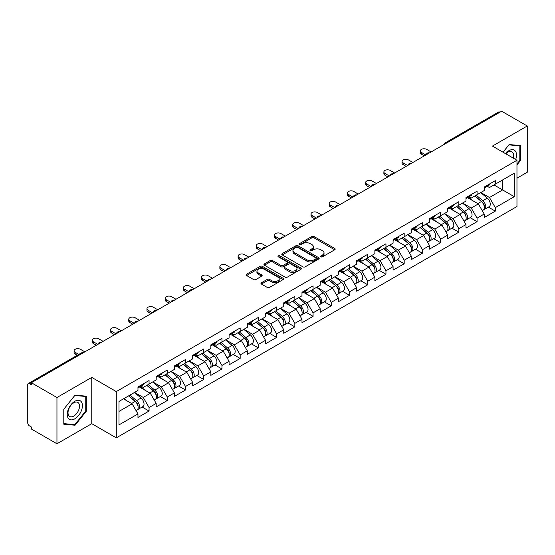 <?xml version="1.0" encoding="UTF-8"?>
<svg xmlns="http://www.w3.org/2000/svg" width="555" height="555" viewBox="0 0 555 555"><rect width="100%" height="100%" fill="white"/><g stroke="black" fill="none" stroke-linecap="round" stroke-linejoin="round"><path stroke-width="0.83" d="M320.929 256.812A1.138 0.652 0 0 0 322.538 256.812L334.721 249.778A1.623 0.937 0 0 0 335.192 249.119A1.623 0.937 0 0 0 334.721 248.46L314.081 236.541A1.623 0.937 0 0 0 311.785 236.541L299.603 243.576A1.138 0.652 0 0 0 299.27 244.04A1.138 0.652 0 0 0 299.603 244.498A1.138 0.652 0 0 0 301.205 244.498L302.787 243.589A5.189 2.997 0 0 1 310.12 243.589L311.841 244.582A5.189 2.997 0 0 1 313.36 246.704A5.189 2.997 0 0 1 311.841 248.82L310.266 249.729A1.138 0.652 0 0 0 309.933 250.194A1.138 0.652 0 0 0 310.266 250.659A1.138 0.652 0 0 0 311.868 250.659L313.45 249.75A5.189 2.997 0 0 1 320.783 249.75L322.504 250.742A5.189 2.997 0 0 1 324.023 252.858A5.189 2.997 0 0 1 322.504 254.974L320.929 255.89A1.138 0.652 0 0 0 320.596 256.354A1.138 0.652 0 0 0 320.929 256.812L320.929 255.89M261.447 282.745A1.623 0.937 0 0 0 260.975 283.411A1.623 0.937 0 0 0 261.447 284.07L267.239 287.414A1.623 0.937 0 0 0 269.536 287.414L283.064 279.602A1.623 0.937 0 0 0 283.536 278.943A1.623 0.937 0 0 0 283.064 278.277L262.425 266.365A1.623 0.937 0 0 0 260.128 266.365L246.6 274.177A1.623 0.937 0 0 0 246.129 274.836A1.623 0.937 0 0 0 246.6 275.502L253.593 279.54A1.623 0.937 0 0 0 255.89 279.54L261.676 276.196A1.623 0.937 0 0 0 262.154 275.53A1.623 0.937 0 0 0 261.676 274.871L258.207 272.866A4.336 2.504 0 0 1 256.937 271.097A4.336 2.504 0 0 1 259.615 268.786A4.336 2.504 0 0 1 264.346 269.328L277.93 277.174A4.336 2.504 0 0 1 279.2 278.943A4.336 2.504 0 0 1 276.522 281.253A4.336 2.504 0 0 1 271.797 280.712L269.536 279.408A1.623 0.937 0 0 0 267.239 279.408L261.447 282.745L261.447 284.07M91.762 377.414L56.957 397.512L31.371 382.742L501.664 111.222L527.25 125.992L492.438 146.09L516.969 160.249L116.293 391.58L91.762 377.414L91.762 423.68L116.293 437.846L116.293 391.58M302.898 266.83A1.623 0.937 0 0 0 305.195 266.83L318.723 259.019A1.623 0.937 0 0 0 319.194 258.352A1.623 0.937 0 0 0 318.723 257.693L298.084 245.775A1.623 0.937 0 0 0 295.787 245.775L282.259 253.586A1.623 0.937 0 0 0 281.787 254.252A1.623 0.937 0 0 0 282.259 254.911L302.898 266.83M278.756 257.062A1.138 0.652 0 0 1 279.907 257.222L300.872 269.321L287.365 277.118A1.623 0.937 0 0 1 285.069 277.118L264.43 265.207L264.43 263.882A1.623 0.937 0 0 0 263.958 264.541A1.623 0.937 0 0 0 264.43 265.207M264.43 263.882L270.223 260.538A1.623 0.937 0 0 1 272.512 260.538L280.885 265.373A1.623 0.937 0 0 0 283.175 265.373L287.018 263.153A1.623 0.937 0 0 0 287.49 262.494A1.623 0.937 0 0 0 287.018 261.828L278.305 256.798A1.138 0.652 0 0 1 277.972 256.334A1.138 0.652 0 0 1 278.672 255.73A1.138 0.652 0 0 1 279.907 255.869L300.893 267.989A1.623 0.937 0 0 1 301.365 268.648A1.623 0.937 0 0 1 300.893 269.307L300.893 267.989M116.293 437.846L516.969 206.516L516.969 160.249M142.129 407.037L149.059 411.033L149.059 407.53L143.225 397.415L134.574 392.42M149.059 411.033L137.966 417.443L137.966 413.933L118.985 424.894L118.985 401.425L137.966 390.463L137.966 386.96L149.059 380.55L149.059 384.06L156.191 379.946L156.191 376.436L167.284 370.032L167.284 373.536L174.409 369.422L174.409 365.918L185.509 359.508L185.509 363.019L192.634 358.905L192.634 355.394L203.734 348.991L203.734 352.494L210.858 348.38L210.858 344.877L221.951 338.467L221.951 341.977L229.083 337.863L229.083 334.353L240.176 327.95L240.176 331.453L247.301 327.339L247.301 323.836L258.401 317.425L258.401 320.936L265.526 316.822L265.526 313.311L276.626 306.908L276.626 310.411L283.751 306.298L283.751 302.794L294.844 296.384L294.844 299.887L301.975 295.773L301.975 292.27L313.069 285.86L313.069 289.37L320.193 285.256L320.193 281.746L331.293 275.342L331.293 278.846L338.418 274.732L338.418 271.228L349.518 264.818L349.518 268.329L356.643 264.215L356.643 260.704L367.736 254.301L367.736 257.804L374.868 253.69L374.868 250.187L385.961 243.777L385.961 247.287L393.086 243.173L393.086 239.663L404.186 233.26L404.186 236.763L411.31 232.649L411.31 229.146L422.41 222.735L422.41 226.246L429.535 222.132L429.535 218.621L440.628 212.218L440.628 215.722L447.76 211.608L447.76 208.104L458.853 201.694L458.853 205.204L465.978 201.09L465.978 197.58L477.078 191.177L477.078 194.68L484.203 190.566L484.203 187.063L495.303 180.652L495.303 184.163L514.284 173.202L514.284 196.671L495.303 207.632L489.461 197.511L480.817 192.523M488.372 207.133L495.303 211.136L495.303 207.632M495.303 211.136L484.203 217.546L484.203 214.036L477.078 218.15L471.237 208.035L462.592 203.047M470.147 217.657L477.078 221.66L477.078 218.15M477.078 221.66L465.978 228.063L465.978 224.56L458.853 228.674L453.012 218.552L444.368 213.564M451.923 228.174L458.853 232.177L458.853 228.674M458.853 232.177L447.76 238.588L447.76 235.077L440.628 239.191L434.794 229.076L426.15 224.088M433.698 238.699L440.628 242.701L440.628 239.191M440.628 242.701L429.535 249.105L429.535 245.601L422.41 249.715L416.569 239.6L407.925 234.605M415.48 249.223L422.41 253.219L422.41 249.715M422.41 253.219L411.31 259.629L411.31 256.119L404.186 260.233L398.344 250.118L389.7 245.13M397.255 259.74L404.186 263.743L404.186 260.233M404.186 263.743L393.086 270.146L393.086 266.643L385.961 270.757L380.119 260.642L371.475 255.647M379.03 270.264L385.961 274.26L385.961 270.757M385.961 274.26L374.868 280.67L374.868 277.16L367.736 281.274L361.902 271.159L353.257 266.171M360.805 280.781L367.736 284.784L367.736 281.274M367.736 284.784L356.643 291.188L356.643 287.684L349.518 291.798L343.677 281.683L335.033 276.688M342.588 291.306L349.518 295.302L349.518 291.798M349.518 295.302L338.418 301.712L338.418 298.208L331.293 302.322L325.452 292.201L316.808 287.212M324.363 301.823L331.293 305.826L331.293 302.322M331.293 305.826L320.193 312.236L320.193 308.726L313.069 312.84L307.227 302.725L298.583 297.73M306.138 312.347L313.069 316.35L313.069 312.84M313.069 316.35L301.975 322.753L301.975 319.25L294.844 323.364L289.009 313.242L280.365 308.254M287.913 322.864L294.844 326.867L294.844 323.364M294.844 326.867L283.751 333.277L283.751 329.767L276.626 333.881L270.784 323.766L262.14 318.778M269.695 333.388L276.626 337.391L276.626 333.881M276.626 337.391L265.526 343.795L265.526 340.291L258.401 344.405L252.56 334.283L243.916 329.295M251.471 343.906L258.401 347.909L258.401 344.405M258.401 347.909L247.301 354.319L247.301 350.809L240.176 354.923L234.335 344.808L225.691 339.82M233.246 354.43L240.176 358.433L240.176 354.923M240.176 358.433L229.083 364.836L229.083 361.333L221.951 365.447L216.117 355.332L207.466 350.337M215.021 364.954L221.951 368.95L221.951 365.447M221.951 368.95L210.858 375.36L210.858 371.85L203.734 375.964L197.892 365.849L189.248 360.861M196.803 375.471L203.734 379.474L203.734 375.964M203.734 379.474L192.634 385.878L192.634 382.374L185.509 386.488L179.667 376.373L171.023 371.378M178.578 385.996L185.509 389.992L185.509 386.488M185.509 389.992L174.409 396.402L174.409 392.891L167.284 397.005L161.443 386.89L152.798 381.902M160.353 396.513L167.284 400.516L167.284 397.005M167.284 400.516L156.191 406.919L156.191 403.416L149.059 407.53M140.963 386.127L143.225 387.432L149.059 384.06M143.225 397.415L150.35 393.301L139.444 387.002M156.191 403.416L150.35 393.301M159.188 375.603L161.443 376.907L167.284 373.536M161.443 386.89L168.567 382.777L157.669 376.484M174.409 392.891L168.567 382.777M177.413 365.086L179.667 366.39L185.509 363.019M179.667 376.373L186.792 372.259L175.893 365.96M192.634 382.374L186.792 372.259M195.631 354.562L197.892 355.866L203.734 352.494M197.892 365.849L205.017 361.735L194.111 355.443M210.858 371.85L205.017 361.735M213.855 344.045L216.117 345.349L221.951 341.977M216.117 355.332L223.242 351.218L212.336 344.919M229.083 361.333L223.242 351.218M232.08 333.52L234.335 334.825L240.176 331.453M234.335 344.808L241.46 340.694L230.561 334.401M247.301 350.809L241.46 340.694M250.305 323.003L252.56 324.307L258.401 320.936M252.56 334.283L259.685 330.17L248.786 323.877M265.526 340.291L259.685 330.17M268.523 312.479L270.784 313.783L276.626 310.411M270.784 323.766L277.909 319.652L267.004 313.36M283.751 329.767L277.909 319.652M286.748 301.962L289.009 303.266L294.844 299.887M289.009 313.242L296.134 309.128L285.228 302.836M301.975 319.25L296.134 309.128M304.973 291.437L307.227 292.742L313.069 289.37M307.227 302.725L314.352 298.611L303.453 292.312M320.193 308.726L314.352 298.611M323.197 280.92L325.452 282.217L331.293 278.846M325.452 292.201L332.577 288.087L321.678 281.794M338.418 298.208L332.577 288.087M341.415 270.396L343.677 271.7L349.518 268.329M343.677 281.683L350.802 277.569L339.896 271.27M356.643 287.684L350.802 277.569M359.64 259.872L361.902 261.176L367.736 257.804M361.902 271.159L369.026 267.045L358.121 260.753M374.868 277.16L369.026 267.045M377.865 249.355L380.119 250.659L385.961 247.287M380.119 260.642L387.244 256.528L376.346 250.229M393.086 266.643L387.244 256.528M396.09 238.83L398.344 240.135L404.186 236.763M398.344 250.118L405.469 246.004L394.57 239.711M411.31 256.119L405.469 246.004M414.308 228.313L416.569 229.617L422.41 226.246M416.569 239.6L423.694 235.486L412.788 229.187M429.535 245.601L423.694 235.486M432.532 217.789L434.794 219.093L440.628 215.722M434.794 229.076L441.919 224.962L431.013 218.67M447.76 235.077L441.919 224.962M450.757 207.272L453.012 208.576L458.853 205.204M453.012 218.552L460.137 214.438L449.238 208.146M465.978 224.56L460.137 214.438M468.982 196.748L471.237 198.052L477.078 194.68M471.237 208.035L478.361 203.921L467.463 197.629M484.203 214.036L478.361 203.921M499.916 112.235L446.997 142.781M446.255 143.211A2.477 1.429 120 0 1 446.879 142.718A2.477 1.429 60 0 0 445.644 142.593L498.556 112.041A2.477 1.429 60 0 1 499.798 112.165M487.2 186.23L489.461 187.534L495.303 184.163M489.461 197.511L502.601 189.928L502.601 179.945L514.284 173.202M493.957 184.933L514.284 196.671M516.969 178.19L527.25 172.258L527.25 125.992M56.957 397.512L56.957 443.778L31.371 429.008L31.371 426.989L29.505 425.907A2.477 1.429 -120 0 1 27.75 422.875L27.75 384.698A2.477 1.429 -120 0 1 28.263 383.567A2.477 1.429 -120 0 1 29.505 383.685L31.371 384.768L31.371 382.742M56.957 443.778L91.762 423.68M118.985 411.408L132.125 403.818L123.481 398.83M137.966 413.933L132.125 403.818M516.969 164.87L520.417 160.582L520.417 145.556L509.143 144.55L503.003 152.188M86.33 396.173L75.057 395.16L63.79 409.188L63.79 424.214L75.057 425.22L86.33 411.2L86.33 396.173M321.38 256.972L322.504 256.327A5.189 2.997 0 0 0 324.023 254.211L324.023 252.858M313.36 246.704L313.36 248.05A5.189 2.997 0 0 1 311.841 250.173L310.717 250.818M334.693 249.792L314.081 237.887A1.623 0.937 0 0 0 311.785 237.887L300.054 244.665M318.723 257.693L318.723 259.019L298.084 247.128A1.623 0.937 0 0 0 295.787 247.128L282.28 254.925M315.857 258.817A1.138 0.652 0 0 0 316.19 258.352A1.138 0.652 0 0 0 315.857 257.888L297.737 247.433A1.138 0.652 0 0 0 296.134 247.433L294.469 248.39A5.189 2.997 0 0 0 292.95 250.506A5.189 2.997 0 0 0 294.469 252.629L306.853 259.775A5.189 2.997 0 0 0 314.192 259.775L315.857 258.817L315.857 260.163A1.138 0.652 0 0 0 316.19 259.705L316.19 258.352M292.95 250.506L292.95 251.859A5.189 2.997 0 0 0 294.469 253.975L294.469 252.629M315.857 260.163L314.192 261.127A5.189 2.997 0 0 1 306.853 261.127L294.469 253.975M264.451 265.221L270.223 261.884L270.223 260.538M287.49 262.494L287.49 263.84A1.623 0.937 0 0 1 287.018 264.499L283.175 266.719A1.623 0.937 0 0 1 280.885 266.719L272.512 261.884A1.623 0.937 0 0 0 270.223 261.884M289.571 270.382A4.336 2.504 0 0 0 294.296 270.93A4.336 2.504 0 0 0 296.974 268.613A4.336 2.504 0 0 0 295.704 266.844L290.917 264.083A1.623 0.937 0 0 0 288.621 264.083L284.784 266.296A1.623 0.937 0 0 0 284.306 266.962A1.623 0.937 0 0 0 284.784 267.621L289.571 270.382L289.571 271.735A4.336 2.504 0 0 0 294.296 272.276A4.336 2.504 0 0 0 296.974 269.966L296.974 268.613M284.306 266.962L284.306 268.308A1.623 0.937 0 0 0 284.784 268.967L284.784 267.621M289.571 271.735L284.784 268.967M279.2 278.943L279.2 280.289A4.336 2.504 0 0 1 276.522 282.606A4.336 2.504 0 0 1 271.797 282.058L269.536 280.754A1.623 0.937 0 0 0 267.239 280.754L261.467 284.084M256.937 271.097L256.937 272.443A4.336 2.504 0 0 0 258.207 274.219L258.207 272.866M261.655 276.21L258.207 274.219M283.064 278.277L283.064 279.602L262.425 267.711A1.623 0.937 0 0 0 260.128 267.711L246.621 275.509M519.834 160.249L520.417 160.582M85.747 410.86L86.33 411.2M73.871 424.533L75.057 425.22M482.815 202.582L481.997 202.103M483.856 209.526A5.453 3.15 -120 0 0 484.654 209.284A5.453 3.15 -120 0 0 485.632 205.475A5.453 3.15 -120 0 0 482.794 200.723L476.218 195.18M484.654 209.284L489.149 206.689A5.453 3.15 -120 0 0 490.127 202.873A5.453 3.15 -120 0 0 487.29 198.128L480.713 192.578M474.948 195.908L482.448 202.235A3.302 1.908 60 0 1 484.238 206.307M482.26 210.664L483.252 210.088A5.453 3.15 -120 0 0 484.231 206.28A5.453 3.15 -120 0 0 481.393 201.534L474.816 195.984M472.922 200.778L468.482 197.032M431.11 151.959L426.67 149.392A3.719 2.144 0 0 0 422.619 148.927A3.719 2.144 0 0 0 420.329 150.911A3.719 2.144 0 0 0 421.418 152.431L421.418 154.179A3.719 2.144 180 0 1 420.329 152.667L420.329 150.911M424.339 155.865L421.418 154.179M485.667 186.216A5.453 3.15 60 0 1 484.654 187.701A5.453 3.15 60 0 1 484.203 187.888M490.162 183.622A5.453 3.15 60 0 1 489.149 185.106L484.654 187.701M425.851 154.991L421.418 152.431M515.678 159.507A10.739 6.202 120 0 0 508.907 150.676A10.739 6.202 120 0 0 505.473 153.61M513.215 158.085A8.131 4.697 120 0 0 511.911 151.786A8.131 4.697 120 0 0 507.846 152.188A8.131 4.697 120 0 0 505.799 153.804M503.024 152.202L508.907 144.876L519.834 145.854L519.834 160.416L516.969 163.975M519.105 145.438L519.834 145.854M68.251 418.241A10.739 6.202 120 0 0 78.623 415.459A10.739 6.202 120 0 0 81.405 401.875A10.739 6.202 120 0 0 71.033 404.657A10.739 6.202 120 0 0 68.251 418.241M68.785 415.639A8.131 4.697 120 0 0 69.694 416.486A8.131 4.697 120 0 0 77.263 412.691A8.131 4.697 120 0 0 78.741 403.249A8.131 4.697 120 0 0 77.825 402.403A8.131 4.697 120 0 0 70.263 406.198A8.131 4.697 120 0 0 68.785 415.639M74.828 395.493L85.747 396.471L85.747 411.033L74.828 424.624L63.901 423.645L63.901 409.084L74.8 395.479M85.026 396.055L85.747 396.471M464.59 213.099L463.772 212.627M465.638 220.051A5.453 3.15 -120 0 0 466.429 219.801A5.453 3.15 -120 0 0 467.407 215.992A5.453 3.15 -120 0 0 464.57 211.247L457.993 205.697M466.429 219.801L470.924 217.206A5.453 3.15 -120 0 0 471.903 213.398A5.453 3.15 -120 0 0 469.065 208.645L462.495 203.102M456.73 206.432L464.23 212.759A3.302 1.908 60 0 1 466.013 216.825M464.035 221.188L465.028 220.612A5.453 3.15 -120 0 0 466.006 216.804A5.453 3.15 -120 0 0 463.168 212.052L456.592 206.509M454.698 211.302L450.258 207.556M446.366 223.623L445.547 223.152M447.413 230.568A5.453 3.15 -120 0 0 448.204 230.325A5.453 3.15 -120 0 0 449.182 226.516A5.453 3.15 -120 0 0 446.345 221.764L439.768 216.221M448.204 230.325L452.7 227.73A5.453 3.15 -120 0 0 453.685 223.922A5.453 3.15 -120 0 0 450.84 219.169L444.271 213.62M438.506 216.95L446.005 223.276A3.302 1.908 60 0 1 447.788 227.349M445.811 231.706L446.803 231.137A5.453 3.15 -120 0 0 447.781 227.321A5.453 3.15 -120 0 0 444.943 222.576L438.367 217.026M436.473 221.82L432.04 218.08M428.148 234.141L427.329 233.669M429.188 241.092A5.453 3.15 -120 0 0 429.979 240.842A5.453 3.15 -120 0 0 430.964 237.034A5.453 3.15 -120 0 0 428.12 232.288L421.55 226.738M429.979 240.842L434.482 238.248A5.453 3.15 -120 0 0 435.46 234.439A5.453 3.15 -120 0 0 432.623 229.694L426.046 224.144M420.281 227.474L427.78 233.801A3.302 1.908 60 0 1 429.563 237.873M427.586 242.23L428.578 241.654A5.453 3.15 -120 0 0 429.563 237.845A5.453 3.15 -120 0 0 426.719 233.093L420.149 227.55M418.248 232.344L413.815 228.598M409.923 244.665L409.104 244.193M410.964 251.609A5.453 3.15 -120 0 0 411.761 251.366A5.453 3.15 -120 0 0 412.74 247.558A5.453 3.15 -120 0 0 409.902 242.806L403.325 237.262M411.761 251.366L416.257 248.772A5.453 3.15 -120 0 0 417.235 244.963A5.453 3.15 -120 0 0 414.398 240.211L407.821 234.668M402.056 237.991L409.555 244.318A3.302 1.908 60 0 1 411.345 248.39M409.368 252.747L410.36 252.178A5.453 3.15 -120 0 0 411.338 248.369A5.453 3.15 -120 0 0 408.501 243.617L401.924 238.067M400.03 242.861L395.59 239.122M391.698 255.182L390.88 254.71M392.746 262.133A5.453 3.15 -120 0 0 393.537 261.891A5.453 3.15 -120 0 0 394.515 258.075A5.453 3.15 -120 0 0 391.677 253.33L385.101 247.78M393.537 261.891L398.032 259.289A5.453 3.15 -120 0 0 399.01 255.48A5.453 3.15 -120 0 0 396.173 250.735L389.603 245.185M383.838 248.515L391.337 254.842A3.302 1.908 60 0 1 393.12 258.914M391.143 263.271L392.135 262.695A5.453 3.15 -120 0 0 393.113 258.887A5.453 3.15 -120 0 0 390.276 254.141L383.699 248.591M381.805 253.385L377.365 249.639M412.885 162.476L408.452 159.916A3.719 2.144 0 0 0 404.401 159.452A3.719 2.144 0 0 0 402.104 161.429A3.719 2.144 0 0 0 403.194 162.948L403.194 164.703A3.719 2.144 180 0 1 402.104 163.184L402.104 161.429M406.114 166.389L403.194 164.703M467.442 196.734A5.453 3.15 60 0 1 466.429 198.218A5.453 3.15 60 0 1 465.978 198.406M471.937 194.139A5.453 3.15 60 0 1 470.924 195.624L466.429 198.218M407.634 165.515L403.194 162.948M394.667 173L390.227 170.434A3.719 2.144 0 0 0 386.176 169.969A3.719 2.144 0 0 0 383.88 171.953A3.719 2.144 0 0 0 384.969 173.472L384.969 175.22A3.719 2.144 180 0 1 383.88 173.708L383.88 171.953M387.889 176.906L384.969 175.22M449.217 207.258A5.453 3.15 60 0 1 448.204 208.742A5.453 3.15 60 0 1 447.76 208.93M453.719 204.663A5.453 3.15 60 0 1 452.7 206.148L448.204 208.742M389.409 176.032L384.969 173.472M376.443 183.518L372.003 180.958A3.719 2.144 0 0 0 367.951 180.493A3.719 2.144 0 0 0 365.655 182.47A3.719 2.144 0 0 0 366.744 183.989L366.744 185.745A3.719 2.144 180 0 1 365.655 184.225L365.655 182.47M369.665 187.43L366.744 185.745M430.999 217.775A5.453 3.15 60 0 1 429.979 219.267A5.453 3.15 60 0 1 429.535 219.447M435.495 215.18A5.453 3.15 60 0 1 434.482 216.665L429.979 219.267M371.184 186.556L366.744 183.989M358.218 194.042L353.778 191.475A3.719 2.144 0 0 0 349.726 191.01A3.719 2.144 0 0 0 347.437 192.994A3.719 2.144 0 0 0 348.526 194.514L348.526 196.269A3.719 2.144 180 0 1 347.437 194.75L347.437 192.994M351.447 197.955L348.526 196.269M412.774 228.299A5.453 3.15 60 0 1 411.761 229.784A5.453 3.15 60 0 1 411.31 229.971M417.27 225.705A5.453 3.15 60 0 1 416.257 227.189L411.761 229.784M352.959 197.074L348.526 194.514M339.993 204.559L335.56 201.999A3.719 2.144 0 0 0 331.508 201.534A3.719 2.144 0 0 0 329.212 203.518A3.719 2.144 0 0 0 330.301 205.031L330.301 206.786A3.719 2.144 180 0 1 329.212 205.267L329.212 203.518M333.222 208.472L330.301 206.786M394.55 238.823A5.453 3.15 60 0 1 393.537 240.308A5.453 3.15 60 0 1 393.086 240.488M399.045 236.222A5.453 3.15 60 0 1 398.032 237.706L393.537 240.308M334.741 207.598L330.301 205.031M373.473 265.706L372.655 265.234M374.521 272.658A5.453 3.15 -120 0 0 375.312 272.408A5.453 3.15 -120 0 0 376.29 268.599A5.453 3.15 -120 0 0 373.453 263.847L366.876 258.304M375.312 272.408L379.807 269.813A5.453 3.15 -120 0 0 380.792 266.005A5.453 3.15 -120 0 0 377.948 261.252L371.378 255.709M365.613 259.032L373.113 265.359A3.302 1.908 60 0 1 374.896 269.432M372.918 273.788L373.91 273.22A5.453 3.15 -120 0 0 374.889 269.411A5.453 3.15 -120 0 0 372.051 264.659L365.474 259.116M363.581 263.902L359.147 260.163M321.775 215.083L317.335 212.516A3.719 2.144 0 0 0 313.284 212.052A3.719 2.144 0 0 0 310.987 214.036A3.719 2.144 0 0 0 312.076 215.555L312.076 217.31A3.719 2.144 180 0 1 310.987 215.791L310.987 214.036M314.997 218.996L312.076 217.31M376.325 249.341A5.453 3.15 60 0 1 375.312 250.825A5.453 3.15 60 0 1 374.868 251.013M380.827 246.746A5.453 3.15 60 0 1 379.807 248.231L375.312 250.825M316.517 218.115L312.076 215.555M355.249 276.224L354.437 275.752M356.296 283.175A5.453 3.15 -120 0 0 357.087 282.932A5.453 3.15 -120 0 0 358.072 279.123A5.453 3.15 -120 0 0 355.228 274.371L348.658 268.821M357.087 282.932L361.589 280.33A5.453 3.15 -120 0 0 362.568 276.522A5.453 3.15 -120 0 0 359.73 271.777L353.153 266.227M347.388 269.557L354.888 275.884A3.302 1.908 60 0 1 356.671 279.956M354.694 284.313L355.686 283.737A5.453 3.15 -120 0 0 356.671 279.928A5.453 3.15 -120 0 0 353.826 275.183L347.257 269.633M345.356 274.427L340.923 270.68M303.55 225.601L299.11 223.041A3.719 2.144 0 0 0 295.059 222.576A3.719 2.144 0 0 0 292.762 224.56A3.719 2.144 0 0 0 293.852 226.072L293.852 227.827A3.719 2.144 180 0 1 292.762 226.308L292.762 224.56M296.772 229.513L293.852 227.827M358.107 259.865A5.453 3.15 60 0 1 357.087 261.35A5.453 3.15 60 0 1 356.643 261.53M362.602 257.263A5.453 3.15 60 0 1 361.589 258.748L357.087 261.35M298.292 228.639L293.852 226.072M337.031 286.748L336.212 286.276M338.071 293.699A5.453 3.15 -120 0 0 338.869 293.449A5.453 3.15 -120 0 0 339.847 289.641A5.453 3.15 -120 0 0 337.01 284.895L330.433 279.345M338.869 293.449L343.365 290.855A5.453 3.15 -120 0 0 344.343 287.046A5.453 3.15 -120 0 0 341.505 282.294L334.929 276.751M329.164 280.074L336.663 286.401A3.302 1.908 60 0 1 338.453 290.473M336.469 294.83L337.468 294.261A5.453 3.15 -120 0 0 338.446 290.452A5.453 3.15 -120 0 0 335.608 285.7L329.032 280.157M327.138 284.944L322.698 281.205M285.325 236.125L280.885 233.558A3.719 2.144 0 0 0 276.834 233.093A3.719 2.144 0 0 0 274.545 235.077A3.719 2.144 0 0 0 275.634 236.597L275.634 238.352A3.719 2.144 180 0 1 274.545 236.832L274.545 235.077M278.554 240.037L275.634 238.352M339.882 270.382A5.453 3.15 60 0 1 338.869 271.867A5.453 3.15 60 0 1 338.418 272.054M344.377 267.787A5.453 3.15 60 0 1 343.365 269.272L338.869 271.867M280.067 239.156L275.634 236.597M318.806 297.265L317.987 296.793M319.853 304.216A5.453 3.15 -120 0 0 320.644 303.974A5.453 3.15 -120 0 0 321.623 300.165A5.453 3.15 -120 0 0 318.785 295.413L312.208 289.87M320.644 303.974L325.14 301.372A5.453 3.15 -120 0 0 326.118 297.563A5.453 3.15 -120 0 0 323.281 292.818L316.704 287.268M310.946 290.598L318.445 296.925A3.302 1.908 60 0 1 320.228 300.997M318.251 305.354L319.243 304.778A5.453 3.15 -120 0 0 320.221 300.97A5.453 3.15 -120 0 0 317.384 296.224L310.807 290.674M308.913 295.468L304.473 291.722M267.101 246.642L262.668 244.082A3.719 2.144 0 0 0 258.616 243.617A3.719 2.144 0 0 0 256.32 245.601A3.719 2.144 0 0 0 257.409 247.114L257.409 248.869A3.719 2.144 180 0 1 256.32 247.357L256.32 245.601M260.33 250.555L257.409 248.869M321.657 280.906A5.453 3.15 60 0 1 320.644 282.391A5.453 3.15 60 0 1 320.193 282.571M326.153 278.305A5.453 3.15 60 0 1 325.14 279.796L320.644 282.391M261.849 249.681L257.409 247.114M300.581 307.789L299.762 307.317M301.629 314.74A5.453 3.15 -120 0 0 302.42 314.491A5.453 3.15 -120 0 0 303.398 310.682A5.453 3.15 -120 0 0 300.56 305.937L293.983 300.387M302.42 314.491L306.915 311.896A5.453 3.15 -120 0 0 307.9 308.087A5.453 3.15 -120 0 0 305.056 303.335L298.486 297.792M292.721 301.115L300.22 307.449A3.302 1.908 60 0 1 302.003 311.515M300.026 315.878L301.018 315.302A5.453 3.15 -120 0 0 301.996 311.494A5.453 3.15 -120 0 0 299.159 306.742L292.582 301.199M290.688 305.985L286.255 302.246M248.883 257.166L244.443 254.606A3.719 2.144 0 0 0 240.391 254.134A3.719 2.144 0 0 0 238.095 256.119A3.719 2.144 0 0 0 239.184 257.638L239.184 259.393A3.719 2.144 180 0 1 238.095 257.874L238.095 256.119M242.105 261.079L239.184 259.393M303.432 291.424A5.453 3.15 60 0 1 302.42 292.908A5.453 3.15 60 0 1 301.975 293.096M307.935 288.829A5.453 3.15 60 0 1 306.915 290.314L302.42 292.908M243.624 260.198L239.184 257.638M282.356 318.306L281.545 317.835M283.404 325.258A5.453 3.15 -120 0 0 284.195 325.015A5.453 3.15 -120 0 0 285.18 321.206A5.453 3.15 -120 0 0 282.335 316.454L275.766 310.911M284.195 325.015L288.697 322.42A5.453 3.15 -120 0 0 289.675 318.605A5.453 3.15 -120 0 0 286.838 313.859L280.261 308.309M274.496 311.639L281.995 317.966A3.302 1.908 60 0 1 283.778 322.039M281.801 326.396L282.793 325.82A5.453 3.15 -120 0 0 283.778 322.011A5.453 3.15 -120 0 0 280.934 317.266L274.364 311.716M272.463 316.51L268.03 312.763M230.658 267.683L226.218 265.124A3.719 2.144 0 0 0 222.166 264.659A3.719 2.144 0 0 0 219.87 266.643A3.719 2.144 0 0 0 220.959 268.162L220.959 269.91A3.719 2.144 180 0 1 219.87 268.398L219.87 266.643M223.88 271.596L220.959 269.91M285.214 301.948A5.453 3.15 60 0 1 284.195 303.432A5.453 3.15 60 0 1 283.751 303.62M289.71 299.353A5.453 3.15 60 0 1 288.697 300.838L284.195 303.432M225.399 270.722L220.959 268.162M264.138 328.831L263.32 328.359M265.179 335.782A5.453 3.15 -120 0 0 265.977 335.532A5.453 3.15 -120 0 0 266.955 331.724A5.453 3.15 -120 0 0 264.118 326.978L257.541 321.428M265.977 335.532L270.472 332.938A5.453 3.15 -120 0 0 271.45 329.129A5.453 3.15 -120 0 0 268.613 324.377L262.036 318.834M256.271 322.164L263.771 328.491A3.302 1.908 60 0 1 265.561 332.556M263.576 336.92L264.575 336.344A5.453 3.15 -120 0 0 265.554 332.535A5.453 3.15 -120 0 0 262.716 327.783L256.139 322.24M254.245 327.034L249.805 323.287M212.433 278.208L207.993 275.648A3.719 2.144 0 0 0 203.942 275.183A3.719 2.144 0 0 0 201.652 277.16A3.719 2.144 0 0 0 202.742 278.679L202.742 280.435A3.719 2.144 180 0 1 201.652 278.915L201.652 277.16M205.662 282.12L202.742 280.435M266.99 312.465A5.453 3.15 60 0 1 265.977 313.95A5.453 3.15 60 0 1 265.526 314.137M271.485 309.87A5.453 3.15 60 0 1 270.472 311.355L265.977 313.95M207.175 281.246L202.742 278.679M245.914 339.355L245.095 338.883M246.961 346.299A5.453 3.15 -120 0 0 247.752 346.056A5.453 3.15 -120 0 0 248.73 342.248A5.453 3.15 -120 0 0 245.893 337.495L239.316 331.952M247.752 346.056L252.248 343.462A5.453 3.15 -120 0 0 253.226 339.653A5.453 3.15 -120 0 0 250.388 334.901L243.811 329.351M238.053 332.681L245.553 339.008A3.302 1.908 60 0 1 247.336 343.08M245.359 347.437L246.351 346.868A5.453 3.15 -120 0 0 247.329 343.052A5.453 3.15 -120 0 0 244.491 338.307L237.915 332.757M236.021 337.551L231.581 333.812M194.208 288.732L189.775 286.165A3.719 2.144 0 0 0 185.724 285.7A3.719 2.144 0 0 0 183.427 287.684A3.719 2.144 0 0 0 184.517 289.204L184.517 290.952A3.719 2.144 180 0 1 183.427 289.439L183.427 287.684M187.437 292.638L184.517 290.952M248.765 322.989A5.453 3.15 60 0 1 247.752 324.474A5.453 3.15 60 0 1 247.301 324.661M253.26 320.395A5.453 3.15 60 0 1 252.248 321.879L247.752 324.474M188.957 291.763L184.517 289.204M227.689 349.872L226.87 349.4M228.736 356.823A5.453 3.15 -120 0 0 229.527 356.574A5.453 3.15 -120 0 0 230.505 352.765A5.453 3.15 -120 0 0 227.668 348.02L221.091 342.47M229.527 356.574L234.023 353.979A5.453 3.15 -120 0 0 235.008 350.17A5.453 3.15 -120 0 0 232.163 345.425L225.594 339.875M219.829 343.205L227.328 349.532A3.302 1.908 60 0 1 229.111 353.597M227.134 357.961L228.126 357.385A5.453 3.15 -120 0 0 229.104 353.577A5.453 3.15 -120 0 0 226.267 348.824L219.69 343.281M217.796 348.075L213.363 344.329M175.99 299.249L171.55 296.689A3.719 2.144 0 0 0 167.499 296.224A3.719 2.144 0 0 0 165.203 298.201A3.719 2.144 0 0 0 166.292 299.721L166.292 301.476A3.719 2.144 180 0 1 165.203 299.957L165.203 298.201M169.213 303.162L166.292 301.476M230.54 333.506A5.453 3.15 60 0 1 229.527 334.998A5.453 3.15 60 0 1 229.083 335.178M235.042 330.912A5.453 3.15 60 0 1 234.023 332.396L229.527 334.998M170.732 302.288L166.292 299.721M209.464 360.396L208.652 359.924M210.511 367.341A5.453 3.15 -120 0 0 211.302 367.098A5.453 3.15 -120 0 0 212.287 363.289A5.453 3.15 -120 0 0 209.443 358.537L202.873 352.994M211.302 367.098L215.805 364.503A5.453 3.15 -120 0 0 216.783 360.694A5.453 3.15 -120 0 0 213.946 355.942L207.369 350.399M201.604 353.722L209.103 360.049A3.302 1.908 60 0 1 210.886 364.122M208.909 368.478L209.901 367.91A5.453 3.15 -120 0 0 210.886 364.101A5.453 3.15 -120 0 0 208.042 359.349L201.472 353.799M199.571 358.592L195.138 354.853M157.766 309.773L153.326 307.206A3.719 2.144 0 0 0 149.274 306.742A3.719 2.144 0 0 0 146.978 308.726A3.719 2.144 0 0 0 148.067 310.245L148.067 311.993A3.719 2.144 180 0 1 146.978 310.481L146.978 308.726M150.988 313.686L148.067 311.993M212.322 344.031A5.453 3.15 60 0 1 211.302 345.515A5.453 3.15 60 0 1 210.858 345.703M216.818 341.436A5.453 3.15 60 0 1 215.805 342.921L211.302 345.515M152.507 312.805L148.067 310.245M191.246 370.913L190.427 370.442M192.287 377.865A5.453 3.15 -120 0 0 193.084 377.622A5.453 3.15 -120 0 0 194.063 373.806A5.453 3.15 -120 0 0 191.225 369.061L184.649 363.511M193.084 377.622L197.58 375.02A5.453 3.15 -120 0 0 198.558 371.212A5.453 3.15 -120 0 0 195.721 366.466L189.144 360.916M183.379 364.246L190.878 370.573A3.302 1.908 60 0 1 192.668 374.646M190.684 379.003L191.683 378.427A5.453 3.15 -120 0 0 192.661 374.618A5.453 3.15 -120 0 0 189.824 369.873L183.247 364.323M181.353 369.117L176.913 365.37M139.541 320.291L135.101 317.731A3.719 2.144 0 0 0 131.049 317.266A3.719 2.144 0 0 0 128.76 319.25A3.719 2.144 0 0 0 129.849 320.762L129.849 322.517A3.719 2.144 180 0 1 128.76 320.998L128.76 319.25M132.763 324.203L129.849 322.517M194.097 354.548A5.453 3.15 60 0 1 193.084 356.039A5.453 3.15 60 0 1 192.634 356.22M198.593 351.953A5.453 3.15 60 0 1 197.58 353.438L193.084 356.039M134.282 323.329L129.849 320.762M173.021 381.438L172.203 380.966M174.069 388.389A5.453 3.15 -120 0 0 174.86 388.139A5.453 3.15 -120 0 0 175.838 384.331A5.453 3.15 -120 0 0 173 379.578L166.424 374.035M174.86 388.139L179.355 385.545A5.453 3.15 -120 0 0 180.333 381.736A5.453 3.15 -120 0 0 177.496 376.984L170.919 371.441M165.161 374.764L172.66 381.091A3.302 1.908 60 0 1 174.443 385.163M172.466 389.52L173.458 388.951A5.453 3.15 -120 0 0 174.436 385.142A5.453 3.15 -120 0 0 171.599 380.39L165.022 374.847M163.128 379.634L158.688 375.895M121.316 330.815L116.883 328.248A3.719 2.144 0 0 0 112.831 327.783A3.719 2.144 0 0 0 110.535 329.767A3.719 2.144 0 0 0 111.624 331.286L111.624 333.042A3.719 2.144 180 0 1 110.535 331.522L110.535 329.767M114.545 334.727L111.624 333.042M175.873 365.072A5.453 3.15 60 0 1 174.86 366.557A5.453 3.15 60 0 1 174.409 366.744M180.368 362.477A5.453 3.15 60 0 1 179.355 363.962L174.86 366.557M116.064 333.846L111.624 331.286M154.796 391.955L153.978 391.483M155.844 398.906A5.453 3.15 -120 0 0 156.635 398.663A5.453 3.15 -120 0 0 157.613 394.855A5.453 3.15 -120 0 0 154.776 390.103L148.199 384.553M156.635 398.663L161.13 396.062A5.453 3.15 -120 0 0 162.115 392.253A5.453 3.15 -120 0 0 159.271 387.508L152.701 381.958M146.936 385.288L154.436 391.615A3.302 1.908 60 0 1 156.219 395.687M154.241 400.044L155.233 399.468A5.453 3.15 -120 0 0 156.212 395.66A5.453 3.15 -120 0 0 153.374 390.914L146.797 385.364M144.904 390.158L140.47 386.412M103.098 341.332L98.658 338.772A3.719 2.144 0 0 0 94.607 338.307A3.719 2.144 0 0 0 92.31 340.291A3.719 2.144 0 0 0 93.4 341.804L93.4 343.559A3.719 2.144 180 0 1 92.31 342.04L92.31 340.291M96.32 345.245L93.4 343.559M157.648 375.596A5.453 3.15 60 0 1 156.635 377.081A5.453 3.15 60 0 1 156.191 377.261M162.15 372.995A5.453 3.15 60 0 1 161.13 374.479L156.635 377.081M97.84 344.371L93.4 341.804M136.572 402.479L135.76 402.007M137.619 409.43A5.453 3.15 -120 0 0 138.41 409.181A5.453 3.15 -120 0 0 139.395 405.372A5.453 3.15 -120 0 0 136.551 400.627L129.981 395.077M138.41 409.181L142.912 406.586A5.453 3.15 -120 0 0 143.891 402.777A5.453 3.15 -120 0 0 141.053 398.025L134.476 392.482M128.711 395.805L136.211 402.132A3.302 1.908 60 0 1 137.994 406.204M136.017 410.561L137.009 409.992A5.453 3.15 -120 0 0 137.994 406.184A5.453 3.15 -120 0 0 135.149 401.431L128.58 395.888M126.679 400.675L124.077 398.483M84.873 351.856L80.433 349.289A3.719 2.144 0 0 0 76.382 348.824A3.719 2.144 0 0 0 74.086 350.809A3.719 2.144 0 0 0 75.175 352.328L75.175 354.083A3.719 2.144 180 0 1 74.086 352.564L74.086 350.809M77.256 355.283L75.175 354.083M139.43 386.113A5.453 3.15 60 0 1 138.41 387.598A5.453 3.15 60 0 1 137.966 387.785M143.925 383.519A5.453 3.15 60 0 1 142.912 385.004L138.41 387.598M78.775 354.402L75.175 352.328M82.535 353.202L29.505 383.685M83.049 352.911A2.477 1.429 -60 0 0 82.417 353.14A2.477 1.429 -120 0 0 81.183 353.015L28.263 383.567M428.03 153.735A2.477 1.429 120 0 1 428.661 153.236A2.477 1.429 -60 0 1 429.286 153.007M409.805 164.259A2.477 1.429 120 0 1 410.436 163.76A2.477 1.429 -60 0 1 411.061 163.531M391.58 174.776A2.477 1.429 120 0 1 392.212 174.277A2.477 1.429 -60 0 1 392.843 174.048M373.362 185.301A2.477 1.429 120 0 1 373.987 184.801A2.477 1.429 -60 0 1 374.618 184.572M355.138 195.818A2.477 1.429 120 0 1 355.769 195.318A2.477 1.429 -60 0 1 356.393 195.089M336.913 206.342A2.477 1.429 120 0 1 337.544 205.843A2.477 1.429 -60 0 1 338.168 205.614M318.688 216.859A2.477 1.429 120 0 1 319.319 216.36A2.477 1.429 -60 0 1 319.951 216.138M300.47 227.383A2.477 1.429 120 0 1 301.094 226.884A2.477 1.429 -60 0 1 301.726 226.655M282.245 237.901A2.477 1.429 120 0 1 282.877 237.408A2.477 1.429 -60 0 1 283.501 237.179M264.02 248.425A2.477 1.429 120 0 1 264.652 247.925A2.477 1.429 -60 0 1 265.276 247.697M245.796 258.942A2.477 1.429 120 0 1 246.427 258.45A2.477 1.429 -60 0 1 247.058 258.221M227.578 269.466A2.477 1.429 120 0 1 228.202 268.967A2.477 1.429 -60 0 1 228.833 268.738M209.353 279.991A2.477 1.429 120 0 1 209.984 279.491A2.477 1.429 -60 0 1 210.609 279.262M191.128 290.508A2.477 1.429 120 0 1 191.759 290.008A2.477 1.429 -60 0 1 192.384 289.779M172.903 301.032A2.477 1.429 120 0 1 173.535 300.532A2.477 1.429 -60 0 1 174.166 300.304M154.685 311.549A2.477 1.429 120 0 1 155.31 311.05A2.477 1.429 -60 0 1 155.941 310.821M136.461 322.073A2.477 1.429 120 0 1 137.092 321.574A2.477 1.429 -60 0 1 137.716 321.345M118.236 332.591A2.477 1.429 120 0 1 118.867 332.091A2.477 1.429 -60 0 1 119.492 331.869M100.011 343.115A2.477 1.429 120 0 1 100.642 342.615A2.477 1.429 -60 0 1 101.274 342.386M322.504 256.327L322.504 254.974M310.266 250.659L310.266 249.729M311.841 250.173L311.841 248.82M299.603 244.498L299.603 243.576M311.785 237.887L311.785 236.541M314.081 237.887L314.081 236.541M334.721 249.778L334.721 248.46M282.259 254.911L282.259 253.586M295.787 247.128L295.787 245.775M298.084 247.128L298.084 245.775M306.853 261.127L306.853 259.775M314.192 261.127L314.192 259.775M272.512 261.884L272.512 260.538M280.885 266.719L280.885 265.373M283.175 266.719L283.175 265.373M287.018 264.499L287.018 263.153M279.907 257.222L279.907 255.869M267.239 280.754L267.239 279.408M269.536 280.754L269.536 279.408M271.797 282.058L271.797 280.712M261.676 276.196L261.676 274.871M246.6 275.502L246.6 274.177M260.128 267.711L260.128 266.365M262.425 267.711L262.425 266.365M482.794 200.723L487.29 198.128M477.806 203.602L481.393 201.534M464.57 211.247L469.065 208.645M459.589 214.119L463.168 212.052M446.345 221.764L450.84 219.169M441.364 224.643L444.943 222.576M428.12 232.288L432.623 229.694M423.139 235.16L426.719 233.093M409.902 242.806L414.398 240.211M404.914 245.685L408.501 243.617M391.677 253.33L396.173 250.735M386.696 256.209L390.276 254.141M373.453 263.847L377.948 261.252M368.471 266.726L372.051 264.659M355.228 274.371L359.73 271.777M350.247 277.25L353.826 275.183M337.01 284.895L341.505 282.294M332.022 287.767L335.608 285.7M318.785 295.413L323.281 292.818M313.804 298.292L317.384 296.224M300.56 305.937L305.056 303.335M295.579 308.809L299.159 306.742M282.335 316.454L286.838 313.859M277.354 319.333L280.934 317.266M264.118 326.978L268.613 324.377M259.13 329.85L262.716 327.783M245.893 337.495L250.388 334.901M240.912 340.375L244.491 338.307M227.668 348.02L232.163 345.425M222.687 350.892L226.267 348.824M209.443 358.537L213.946 355.942M204.462 361.416L208.042 359.349M191.225 369.061L195.721 366.466M186.237 371.94L189.824 369.873M173 379.578L177.496 376.984M168.019 382.457L171.599 380.39M154.776 390.103L159.271 387.508M149.794 392.982L153.374 390.914M136.551 400.627L141.053 398.025M131.57 403.499L135.149 401.431M445.644 142.593A2.477 2.477 0 0 0 444.451 144.251M429.452 152.916A2.477 2.477 0 0 0 426.226 154.776M411.227 163.434A2.477 2.477 0 0 0 408.008 165.293M393.009 173.958A2.477 2.477 0 0 0 389.783 175.817M374.785 184.475A2.477 2.477 0 0 0 371.559 186.341M356.56 194.999A2.477 2.477 0 0 0 353.334 196.858M338.335 205.517A2.477 2.477 0 0 0 335.116 207.383M320.117 216.041A2.477 2.477 0 0 0 316.891 217.9M301.892 226.558A2.477 2.477 0 0 0 298.666 228.424M283.667 237.082A2.477 2.477 0 0 0 280.442 238.941M265.443 247.599A2.477 2.477 0 0 0 262.224 249.466M247.225 258.124A2.477 2.477 0 0 0 243.999 259.983M229 268.648A2.477 2.477 0 0 0 225.774 270.507M210.775 279.165A2.477 2.477 0 0 0 207.549 281.024M192.55 289.689A2.477 2.477 0 0 0 189.331 291.548M174.332 300.206A2.477 2.477 0 0 0 171.106 302.066M156.108 310.731A2.477 2.477 0 0 0 152.882 312.59M137.883 321.248A2.477 2.477 0 0 0 134.657 323.114M119.658 331.772A2.477 2.477 0 0 0 116.439 333.631M101.44 342.289A2.477 2.477 0 0 0 98.214 344.155M83.215 352.813A2.477 2.477 0 0 0 81.183 353.015"/></g></svg>
